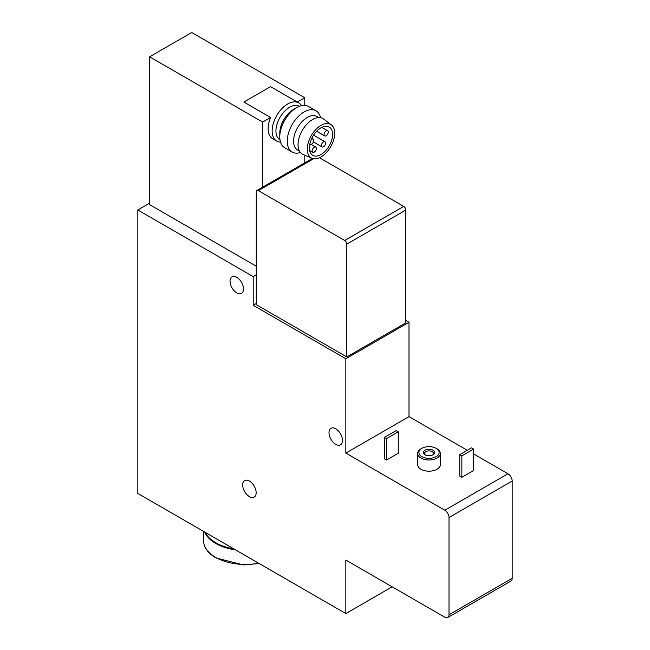 <?xml version="1.0" encoding="UTF-8"?>
<svg xmlns="http://www.w3.org/2000/svg" width="650" height="650" viewBox="0 0 650 650"><rect width="100%" height="100%" fill="white"/><g stroke="black" fill="none" stroke-linecap="round" stroke-linejoin="round"><path stroke-width="0.97" d="M301.535 105.666A22.035 12.724 120 0 0 298.74 102.887A22.035 12.724 120 0 0 281.767 108.786A22.035 12.724 120 0 0 272.147 130.959A22.035 12.724 120 0 0 276.705 141.05A22.035 12.724 120 0 0 280.516 142.082M276.705 141.05L272.699 138.734A22.035 12.724 -60 0 1 268.133 128.651A22.035 12.724 -60 0 1 270.611 117.496L243.88 102.066L270.595 86.637L298.74 102.887M262.665 187.159L262.665 122.086L149.606 56.81L191.718 32.5L304.769 97.768L297.326 102.066M262.665 122.086L270.611 117.496M386.482 460.029L398.271 453.221L398.271 431.827L396.167 430.609L384.377 437.418L384.377 458.811L386.482 460.029L386.482 438.636L398.271 431.827M467.326 450.304L409.004 416.634L345.841 453.099L345.841 358.767L253.199 305.281L253.199 276.599L137.824 209.982L137.824 493.456L345.841 613.559L345.841 560.072L444.803 617.207A5.956 3.437 -120 0 0 447.777 617.5L510.941 581.035A5.956 3.437 -120 0 0 512.176 578.305L512.176 481.057A5.956 3.437 -120 0 0 507.967 473.769L473.647 453.952M447.777 617.5A5.956 3.437 -120 0 0 449.012 614.77L449.012 517.522A5.956 3.437 -120 0 0 444.803 510.234L345.841 453.099M440.326 453.464L440.326 464.644A11.318 6.532 180 0 1 433.339 470.681A11.318 6.532 180 0 1 421.013 469.267A11.318 6.532 180 0 1 417.698 464.644L417.698 453.464A11.318 6.532 0 0 0 421.013 458.087A11.318 6.532 0 0 0 433.339 459.501A11.318 6.532 0 0 0 440.326 453.464A11.318 6.532 0 0 0 437.011 448.841L436.166 448.362A10.124 5.842 0 0 0 421.85 448.362A10.124 5.842 0 0 0 421.85 456.625A10.124 5.842 0 0 0 436.166 456.625A10.124 5.842 0 0 0 436.166 448.362M473.647 449.085L473.647 470.486L461.858 477.287L459.753 476.076L459.753 454.683L471.543 447.874L473.647 449.085L461.858 455.894L459.753 454.683M409.004 416.634L409.004 322.303L405.836 320.466M345.841 358.767L409.004 322.303M345.841 613.559L392.161 586.812M253.199 276.599L256.271 274.828M253.199 305.281L256.271 303.517M256.271 266.207L149.606 204.628L149.606 56.81M137.824 209.982L149.606 203.182M346.799 356.939L346.799 244.132A2.974 1.723 -120 0 0 344.695 240.484L258.375 190.645A2.974 1.723 -120 0 0 256.88 190.499A2.974 1.723 -120 0 0 256.271 191.856L256.271 304.663L346.799 356.939L405.836 322.855L405.836 210.047A2.974 1.723 -120 0 0 403.731 206.399L319.475 157.755M236.779 277.322A9.531 5.501 60 0 1 243.002 285.724A9.531 5.501 60 0 1 241.548 293.353A9.531 5.501 60 0 1 232.018 287.852A9.531 5.501 60 0 1 232.018 276.851A9.531 5.501 60 0 1 236.779 277.322M335.741 428.789A9.531 5.501 60 0 1 341.965 437.182A9.531 5.501 60 0 1 340.502 444.819A9.531 5.501 60 0 1 330.972 439.319A9.531 5.501 60 0 1 330.972 428.317A9.531 5.501 60 0 1 335.741 428.789M249.413 481.057A9.531 5.501 60 0 1 255.637 489.458A9.531 5.501 60 0 1 254.174 497.087A9.531 5.501 60 0 1 244.652 491.587A9.531 5.501 60 0 1 244.652 480.586A9.531 5.501 60 0 1 249.413 481.057M421.85 448.362L421.013 448.841A11.318 6.532 0 0 0 417.698 453.464M425.011 454.805A5.655 3.266 0 0 0 433.014 454.805A5.655 3.266 0 0 0 433.014 450.182A5.655 3.266 0 0 0 425.011 450.182A5.655 3.266 0 0 0 425.011 454.805L425.011 454.805M432.543 455.041A4.469 2.576 0 0 0 433.477 453.464A4.469 2.576 0 0 0 429.008 450.889A4.469 2.576 0 0 0 424.548 453.464A4.469 2.576 0 0 0 425.482 455.041M461.858 477.287L461.858 455.894M386.482 438.636L384.377 437.418M304.769 162.849L304.769 155.212M304.769 105.381L304.769 97.768M299.358 106.332L299.301 106.299A19.354 11.172 120 0 0 284.383 111.483A19.354 11.172 120 0 0 275.933 130.959A19.354 11.172 120 0 0 279.947 139.823L280.004 139.856M320.531 117.683A23.823 13.756 120 0 0 316.006 110.784L308.539 106.478A23.823 13.756 120 0 0 296.627 107.656L293.467 109.476A19.354 11.172 120 0 0 279.784 133.185L279.784 136.833A23.823 13.756 120 0 0 284.716 147.737L292.183 152.043A23.823 13.756 120 0 0 300.414 152.514M296.627 107.656A23.823 13.756 120 0 0 279.784 136.833M316.006 110.784A23.823 13.756 120 0 0 297.643 117.171A23.823 13.756 120 0 0 287.251 141.139A23.823 13.756 120 0 0 292.183 152.043M318.801 117.561L316.924 116.48A19.354 11.172 120 0 0 302.014 121.664A19.354 11.172 120 0 0 293.564 141.139A19.354 11.172 120 0 0 297.57 150.004L299.447 151.084M331.329 124.849L323.546 118.983A20.548 11.862 120 0 0 307.491 123.532A20.548 11.862 120 0 0 298.041 144.698A20.548 11.862 120 0 0 303.046 154.481L312.024 158.291A19.354 11.172 120 0 0 330.671 146.762A19.354 11.172 120 0 0 331.329 124.849A19.354 11.172 120 0 0 316.209 129.131A19.354 11.172 120 0 0 307.304 149.077A19.354 11.172 120 0 0 312.024 158.291M320.994 154.546A16.38 9.457 120 0 0 331.695 140.116A16.38 9.457 120 0 0 329.184 126.994A16.38 9.457 120 0 0 312.804 136.443A16.38 9.457 120 0 0 312.804 155.358A16.38 9.457 120 0 0 320.994 154.546M323.521 146.762A2.974 1.723 120 0 0 325.463 144.138A2.974 1.723 120 0 0 325.008 141.757A2.974 1.723 120 0 0 322.026 143.471A2.974 1.723 120 0 0 322.026 146.916A2.974 1.723 120 0 0 323.521 146.762M314.259 152.116A2.974 1.723 120 0 0 316.201 149.492A2.974 1.723 120 0 0 315.746 147.103A2.974 1.723 120 0 0 312.764 148.826A2.974 1.723 120 0 0 312.764 152.263A2.974 1.723 120 0 0 314.259 152.116M326.154 135.761A2.974 1.723 120 0 0 328.096 133.136A2.974 1.723 120 0 0 327.641 130.756A2.974 1.723 120 0 0 324.659 132.47A2.974 1.723 120 0 0 324.659 135.915A2.974 1.723 120 0 0 326.154 135.761M309.839 144.04A2.974 1.723 120 0 0 310.131 144.3A2.974 1.723 120 0 0 311.626 144.154A2.974 1.723 120 0 0 313.568 141.529A2.974 1.723 120 0 0 313.113 139.141A2.974 1.723 120 0 0 311.269 139.531M204.661 532.049A41.689 24.066 0 0 0 215.727 543.457A41.689 24.066 0 0 0 235.495 549.851M205.116 532.309A41.689 24.066 0 0 0 215.727 542.734A41.689 24.066 0 0 0 233.781 548.86M444.803 510.234L507.967 473.769M449.012 614.77L512.176 578.305M449.012 517.522L512.176 481.057M344.695 240.484L403.731 206.399M346.799 244.132L405.836 210.047M258.375 190.645L313.625 158.746M259.204 563.534L243.376 564.931L215.971 557.944C207.862 553.142 203.71 547.284 203.515 540.378A41.689 24.066 0 0 0 215.727 557.399A41.689 24.066 0 0 0 258.578 563.176M256.88 190.499L312.414 158.438M313.422 141.944L322.026 146.916M313.592 135.168L325.008 141.757M309.66 150.467L312.764 152.263M311.049 144.389L315.746 147.103M316.648 131.284L324.659 135.915M321.783 127.376L327.641 130.756M311.789 138.377L313.113 139.141M203.515 540.378L203.515 531.383"/></g></svg>
